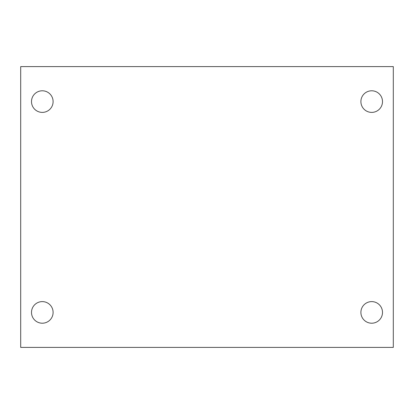 <?xml version="1.0" encoding="UTF-8"?>
<svg xmlns="http://www.w3.org/2000/svg" width="414" height="414" viewBox="0 0 414 414"><rect width="100%" height="100%" fill="white"/><g stroke="black" fill="none" stroke-linecap="round" stroke-linejoin="round"><path stroke-width="0.62" d="M20.7 66.602L393.3 66.602L393.3 347.398L20.7 347.398L20.7 66.602M42.3 301.609A10.8 10.8 0 0 1 53.101 312.41A10.8 10.8 0 0 1 42.3 323.21A10.8 10.8 0 0 1 31.5 312.41A10.8 10.8 0 0 1 42.3 301.609M371.7 301.609A10.8 10.8 0 0 1 382.5 312.41A10.8 10.8 0 0 1 371.7 323.21A10.8 10.8 0 0 1 360.899 312.41A10.8 10.8 0 0 1 371.7 301.609M371.7 90.79A10.8 10.8 0 0 1 382.5 101.59A10.8 10.8 0 0 1 371.7 112.391A10.8 10.8 0 0 1 360.899 101.59A10.8 10.8 0 0 1 371.7 90.79M42.3 90.79A10.8 10.8 0 0 1 53.101 101.59A10.8 10.8 0 0 1 42.3 112.391A10.8 10.8 0 0 1 31.5 101.59A10.8 10.8 0 0 1 42.3 90.79"/></g></svg>
